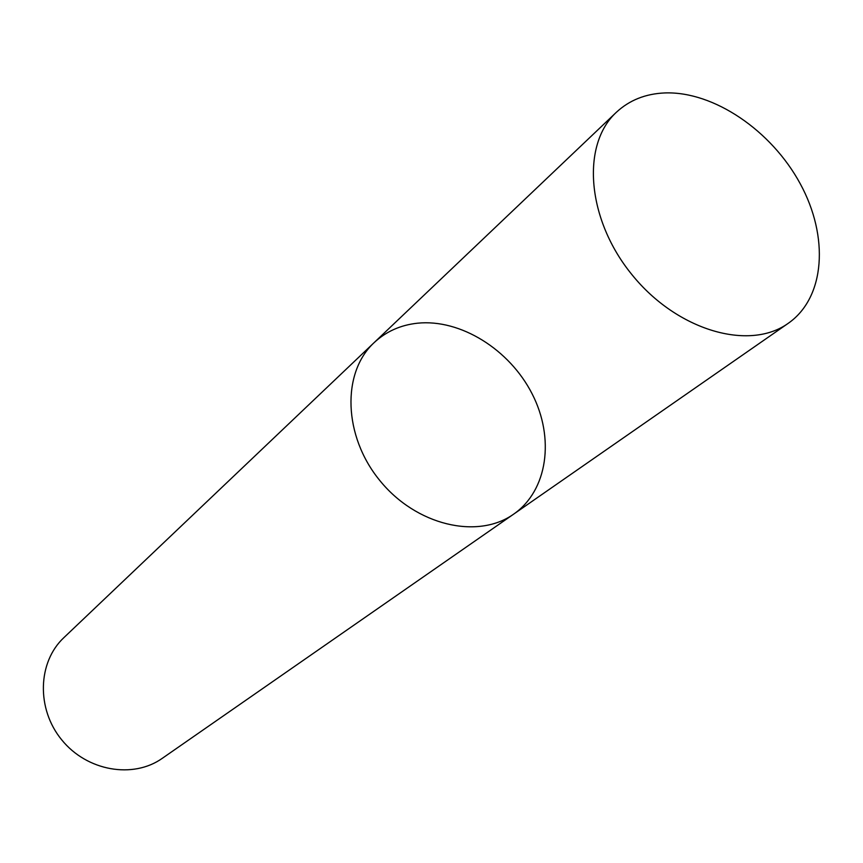 <?xml version="1.0" encoding="UTF-8"?>
<svg xmlns="http://www.w3.org/2000/svg" width="863" height="863" viewBox="0 0 863 863"><rect width="100%" height="100%" fill="white"/><g stroke="black" fill="none" stroke-linecap="round" stroke-linejoin="round"><path stroke-width="1.29" d="M417.563 323.194C400.551 325.017 386.052 331.521 374.057 342.697C341.565 372.773 343.258 436.074 379.86 480.572C416.052 525.405 477.714 539.839 513.733 514.089C547.8 490.4 554.866 438.026 532.115 393.83C509.591 349.526 460.518 318.792 417.563 323.194M513.733 514.089C477.714 539.839 416.052 525.405 379.86 480.572C343.258 436.074 341.565 372.773 374.057 342.697L63.894 637.628C37.692 662.061 36.17 708.836 61.715 739.85C86.926 771.123 133.042 779.073 162.266 758.34L788.275 323.291C825.319 297.476 829.181 236.678 800.195 183.668C771.425 130.54 713.733 91.187 664.92 92.934C645.6 93.722 629.407 100.173 616.333 112.309C580.885 144.898 586.797 219.709 632.18 274.941C677.121 330.54 749.203 351.424 788.275 323.291M374.057 342.697L616.333 112.309"/></g></svg>

